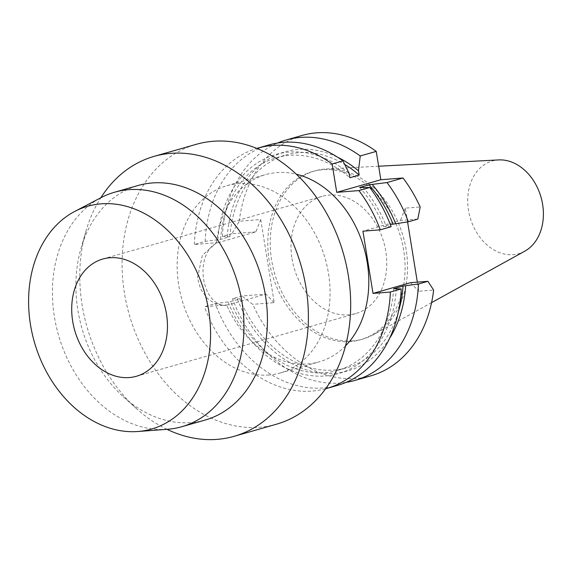 <?xml version="1.0" encoding="UTF-8"?>
<svg xmlns="http://www.w3.org/2000/svg" width="572" height="572" viewBox="0 0 572 572"><rect width="100%" height="100%" fill="white"/><g stroke="black" fill="none" stroke-linecap="round" stroke-linejoin="round"><path stroke-width="0.43" stroke-dasharray="2.86 2.15" d="M291.999 258.658A60.982 46.647 -106 0 0 355.648 313.592A60.982 46.647 -106 0 0 383.74 242.135A60.982 46.647 -106 0 0 322.129 196.325A60.982 46.647 -106 0 0 291.999 258.658M255.863 231.867L231.846 233.762L239.268 221.242L260.753 219.548L255.863 231.867L218.218 242.628A31.674 20.163 85.5 0 0 203.36 277.341A31.674 20.163 85.5 0 0 225.747 305.312A31.674 20.163 85.5 0 0 228.292 304.855L204.404 306.714L215.251 303.61L230.673 301.58L239.99 298.913L232.482 298.684L241.927 295.989L265.944 294.094L228.292 304.855M231.846 233.762L222.401 236.458L229.915 236.686L220.592 239.353L205.169 241.384L194.323 244.487L216.509 242.735L202.388 255.198L197.476 277.828L200.6 289.046L207.078 298.226L215.265 303.854L223.852 305.462L226.469 304.998M205.169 241.384A125.018 95.631 74 0 1 268.833 144.959M194.323 244.487A125.018 95.631 74 0 1 256.878 148.384M391.141 226.712L383.633 226.483L390.326 224.574M362.984 187.208A113.95 87.166 74 0 1 386.272 226.276M217.953 239.561A113.95 87.166 74 0 1 349.163 173.488M359.652 187.473A110.661 84.642 74 0 1 383.633 226.483M220.592 239.353A110.661 84.642 74 0 1 276.734 157.636A110.661 84.642 74 0 1 349.857 177.742M229.915 236.686A110.661 84.642 74 0 1 286.057 154.969A110.661 84.642 74 0 1 344.766 164.464M227.27 236.894A113.95 87.166 74 0 1 337.823 157.357M222.401 236.458A125.018 95.631 74 0 1 277.599 143.021M239.268 221.242A125.018 95.631 74 0 1 302.087 135.45M407.579 221.9L405.348 208.137L420.177 206.971M417.338 282.146L418.811 291.234L433.633 290.068M370.813 375.861A125.018 95.631 74 0 1 252.731 304.34L241.927 295.989M260.753 219.548L274.21 302.645L252.731 304.34M350.364 341.555A87.444 66.888 74 0 1 270.484 267.532A87.444 66.888 74 0 1 312.419 171.579A87.444 66.888 74 0 1 400.765 237.273A87.444 66.888 74 0 1 360.489 339.732A87.444 66.888 74 0 1 350.364 341.555M274.21 302.645L265.944 294.094M346.024 382.375A125.018 95.631 74 0 1 232.482 298.684M410.539 282.682L418.811 291.234M417.817 219.083L400.457 220.456L362.934 231.181M405.348 208.137L400.457 220.456M216.509 242.735A97.376 74.489 74 0 1 265.587 174.632A97.376 74.489 74 0 1 296.396 174.245M345.474 345.938A97.376 74.489 74 0 1 319.112 361.89A97.376 74.489 74 0 1 307.843 363.921A97.376 74.489 74 0 1 226.591 304.962M325.597 388.774A125.018 95.631 74 0 1 204.404 306.714M337.559 385.364A125.018 95.631 74 0 1 215.251 303.61M396.353 288.502A113.95 87.166 74 0 1 325.282 375.968A113.95 87.166 74 0 1 228.028 301.787M393.708 288.71A110.661 84.642 74 0 1 337.566 370.427A110.661 84.642 74 0 1 230.673 301.58M398.341 312.012A110.661 84.642 74 0 1 346.889 367.76A110.661 84.642 74 0 1 239.99 298.913M389.575 338.381A113.95 87.166 74 0 1 237.351 299.12M352.802 340.855A87.444 66.888 74 0 1 272.923 266.838A87.444 66.888 74 0 1 314.857 170.885A87.444 66.888 74 0 1 326.355 168.969A87.444 66.888 74 0 1 403.203 236.572A87.444 66.888 74 0 1 373.695 334.577A87.444 66.888 74 0 1 362.927 339.032A87.444 66.888 74 0 1 352.802 340.855M524.746 251.201A48.198 36.865 74 0 1 513.227 254.662A48.198 36.865 74 0 1 468.425 209.752A48.198 36.865 74 0 1 498.648 159.917M167.289 429.307A121.972 93.3 74 0 1 58.494 335.113A121.972 93.3 74 0 1 101.065 197.647M205.184 420.034A121.972 93.3 74 0 1 191.062 422.579A121.972 93.3 74 0 1 123.388 396.804A121.972 93.3 74 0 1 80.974 248.448A121.972 93.3 74 0 1 138.131 185.492M166.995 429.329A145.574 111.354 74 0 1 136.458 408.601A145.574 111.354 74 0 1 85.843 231.524A145.574 111.354 74 0 1 100.808 197.783M276.383 424.231A145.574 111.354 74 0 1 259.531 427.27A145.574 111.354 74 0 1 126.555 304.039A145.574 111.354 74 0 1 196.36 144.294M269.097 374.996A97.376 74.489 74 0 1 180.144 292.571A97.376 74.489 74 0 1 226.841 185.707A97.376 74.489 74 0 1 325.225 258.866A97.376 74.489 74 0 1 280.373 372.965A97.376 74.489 74 0 1 269.097 374.996M218.218 242.628L216.388 242.771M136.35 376.283L355.648 313.592M102.824 259.016L322.129 196.325M225.747 305.312L223.852 305.462M276.734 157.636L286.057 154.969M337.566 370.427L346.889 367.76M360.489 339.732L362.927 339.032M312.419 171.579L314.857 170.885M378.65 166.223L326.355 168.969M431.574 302.631L373.695 334.577M123.388 396.804L136.458 408.601M80.974 248.448L85.843 231.524M280.373 372.965L319.112 361.89M226.841 185.707L265.587 174.632"/><path stroke-width="0.86" d="M72.701 321.35A60.982 46.647 74 0 1 102.824 259.016A60.982 46.647 74 0 1 164.436 304.826A60.982 46.647 74 0 1 136.35 376.283A60.982 46.647 74 0 1 72.701 321.35M332.139 164L342.986 160.896L349.163 173.488L349.857 177.742L359.173 175.075L358.487 170.821L360.217 155.97L376.247 151.394L380.838 179.737L336.729 192.342L332.139 164A125.018 95.631 74 0 0 257.986 148.062L268.833 144.959A125.018 95.631 74 0 1 342.986 160.896M380.838 179.737L403.024 177.985L386.994 182.568L368.976 184.806L359.652 187.473L369.762 187.494L358.916 190.59L336.729 192.342M358.916 190.59A125.018 95.631 74 0 1 380.294 229.815L391.141 226.712A125.018 95.631 74 0 0 369.762 187.494M256.878 148.384A125.018 95.631 74 0 1 257.986 148.062M390.326 224.574L408.372 221.786L417.817 219.083L420.177 206.971A125.018 95.631 74 0 0 403.024 177.985M368.976 184.806A110.661 84.642 74 0 1 392.95 223.824M344.766 164.464A110.661 84.642 74 0 1 359.173 175.075M372.3 184.549A113.95 87.166 74 0 1 395.595 223.609M337.823 157.357A113.95 87.166 74 0 1 358.487 170.821M386.994 182.568A125.018 95.631 74 0 1 408.372 221.786M277.599 143.021A125.018 95.631 74 0 1 286.064 140.033A125.018 95.631 74 0 1 360.217 155.97M286.064 140.033L302.087 135.45A125.018 95.631 74 0 1 376.247 151.394M407.579 221.9L417.338 282.146M427.899 281.31L418.454 284.012L403.031 286.05L393.708 288.71L401.222 288.939L390.376 292.035L373.016 293.407L410.539 282.682L427.899 281.31L433.633 290.068A125.018 95.631 74 0 1 370.813 375.861L354.79 380.437A125.018 95.631 74 0 1 346.024 382.375M418.454 284.012A125.018 95.631 74 0 1 354.79 380.437M373.016 293.407L362.934 231.181L380.294 229.815M296.396 174.245A97.376 74.489 74 0 1 363.964 247.79A97.376 74.489 74 0 1 345.474 345.938M390.376 292.035A125.018 95.631 74 0 1 326.712 388.467A125.018 95.631 74 0 1 325.597 388.774M401.222 288.939A125.018 95.631 74 0 1 337.559 385.364L326.712 388.467M403.031 286.05A110.661 84.642 74 0 1 398.341 312.012M405.67 285.836A113.95 87.166 74 0 1 389.575 338.381M378.65 166.223L498.648 159.917A48.198 36.865 74 0 1 541.005 197.183A48.198 36.865 74 0 1 524.746 251.201L431.574 302.631M138.024 431.488A115.887 88.646 74 0 1 137.723 431.51A115.887 88.646 74 0 1 34.356 342.013A115.887 88.646 74 0 1 74.803 211.404A115.887 88.646 74 0 1 204.762 293.093A115.887 88.646 74 0 1 138.024 431.488M74.803 211.404L101.065 197.647A121.972 93.3 74 0 1 114.679 192.199A121.972 93.3 74 0 1 237.902 283.826A121.972 93.3 74 0 1 181.724 426.741A121.972 93.3 74 0 1 167.603 429.286A121.972 93.3 74 0 1 167.289 429.307L137.723 431.51M114.679 192.199L138.131 185.492A121.972 93.3 74 0 1 261.361 277.12A121.972 93.3 74 0 1 205.184 420.034L181.724 426.741M100.808 197.783A145.574 111.354 74 0 1 154.061 156.385A145.574 111.354 74 0 1 301.137 265.751A145.574 111.354 74 0 1 234.084 436.329A145.574 111.354 74 0 1 217.238 439.36A145.574 111.354 74 0 1 166.995 429.329M154.061 156.385L196.36 144.294A145.574 111.354 74 0 1 343.436 253.661A145.574 111.354 74 0 1 276.383 424.231L234.084 436.329"/></g></svg>
